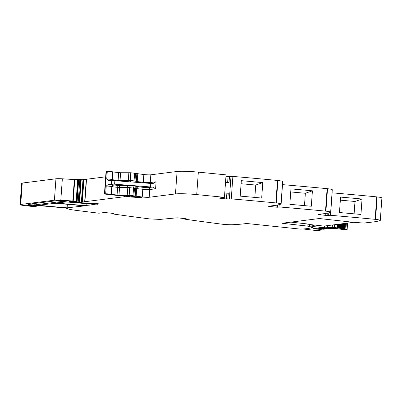 <?xml version="1.0" encoding="UTF-8"?>
<svg xmlns="http://www.w3.org/2000/svg" width="402" height="402" viewBox="0 0 402 402"><rect width="100%" height="100%" fill="white"/><g stroke="black" fill="none" stroke-linecap="round" stroke-linejoin="round"><path stroke-width="0.6" d="M186.151 218.723L184.463 219.045L185.116 219.211A423.808 37.225 4.1 0 0 222.155 224.2L222.552 224.251A8.829 0.774 4.1 0 0 232.728 224.708A105.952 9.306 4.1 0 0 244.431 223.778L246.657 223.492L300.214 229.1A51.918 4.558 4.1 0 0 311.806 227.296A5.296 0.467 4.1 0 1 312.259 227.165L307.048 226.03L281.958 223.261L319.299 218.532L352.428 222.195L363.79 223.08L372.724 221.949L364.111 223.115L373.046 221.984A105.952 9.306 4.1 0 0 380.116 220.542A8.829 0.774 4.1 0 0 380.292 220.407L381.9 197.945A8.829 0.774 4.1 0 0 377.156 196.915L376.744 196.869A423.808 37.225 4.1 0 0 375.754 196.774A423.808 37.225 4.1 0 0 332.142 192.834L332.047 192.829M290.907 222.125L307.198 223.929L309.731 224.567L309.58 226.673M318.012 214.482L325.715 215.392L330.529 215.296A423.808 37.225 4.1 0 1 375.131 219.326L375.543 219.371A8.829 0.774 4.1 0 1 380.292 220.407M318.103 214.447L323.414 213.774A105.952 9.306 4.1 0 0 330.484 212.331A8.829 0.774 4.1 0 0 330.66 212.196L332.268 189.734A8.829 0.774 4.1 0 0 327.524 188.704L327.112 188.659A423.808 37.225 4.1 0 0 326.122 188.563A423.808 37.225 4.1 0 0 282.511 184.629L282.42 184.618M276.224 205.216L276.084 207.181L280.903 207.085A423.808 37.225 4.1 0 1 325.504 211.12L325.916 211.161A8.829 0.774 4.1 0 1 330.66 212.196M276.084 207.181L268.38 206.271M268.471 206.236L273.787 205.568A105.952 9.306 4.1 0 0 280.857 204.121A8.829 0.774 4.1 0 0 281.033 203.985L282.641 181.523A8.829 0.774 4.1 0 0 277.898 180.493L277.486 180.448A423.808 37.225 4.1 0 0 276.491 180.357A423.808 37.225 4.1 0 0 232.884 176.418L229.462 176.563L229.045 182.357L225.487 182.804M224.758 192.95L226.869 193.181L226.457 198.97L231.271 198.874A423.808 37.225 4.1 0 1 275.872 202.909L276.285 202.95A8.829 0.774 4.1 0 1 281.033 203.985M226.457 198.97L218.753 198.06M218.844 198.03L224.447 197.317L196.724 194.598L198.337 172.136L226.055 174.86L224.447 197.317M113.545 213.422L104.53 212.502L98.932 213.211L75.797 210.336A17.658 1.553 4.1 0 1 73.908 210.085A17.658 1.553 4.1 0 1 68.069 208.919A17.658 1.553 4.1 0 1 67.596 208.718A17.658 1.553 4.1 0 0 65.652 208.115L64.657 207.975A123.61 10.859 4.1 0 0 38.974 205.673A3.708 0.327 4.1 0 0 36.899 205.563A3.533 0.312 4.1 0 1 34.718 205.437L27.673 204.955L26.462 205.146L31.567 205.834A5.296 0.467 4.1 0 0 33.306 205.995A3.181 0.281 4.1 0 1 36.17 206.427A3.181 0.281 4.1 0 1 36.225 206.482A3.181 0.281 4.1 0 1 32.803 206.517A3.181 0.281 4.1 0 1 31.572 206.397L23.854 205.487A7.065 0.618 4.1 0 1 20.1 204.668A7.065 0.618 4.1 0 1 20.713 204.462L54.416 200.196A8.829 0.774 4.1 0 1 60.808 200.201A33.552 2.945 4.1 0 1 72.807 201.045L76.556 201.497L74.124 201.538A4.236 0.372 4.1 0 0 70.234 201.482L69.722 201.543A3.533 0.312 4.1 0 0 69.42 201.648A3.533 0.312 4.1 0 0 71.963 202.131A123.61 10.859 4.1 0 0 95.721 204.206L99.45 203.99L97.46 203.633L86.973 203.09A19.427 1.708 4.1 0 1 74.903 202.126L72.767 201.769L81.38 202.151L124.072 196.754A3.533 0.312 4.1 0 0 124.334 196.694L124.982 196.382A3.533 0.312 4.1 0 1 125.725 196.287L129.218 196.653A5.653 0.497 4.1 0 0 128.253 196.789L129.544 196.975A14.125 1.241 4.1 0 1 139.494 197.689L141.514 197.432L130.002 196.161L129.479 196.05L130.364 195.895L129.529 195.754L121.414 195.593A5.296 0.467 4.1 0 1 115.625 195.272L105.485 194.146L104.445 193.93L105.676 193.819A3 0.261 4.1 0 1 109.032 193.965A3 0.261 4.1 0 1 111.093 194.362A3 0.261 4.1 0 1 111.083 194.382L118.992 195.196L129.178 195.201L142.238 197A5.296 0.467 4.1 0 0 149.217 197.261L175.473 193.94A17.658 1.553 4.1 0 1 194.312 194.377A17.658 1.553 4.1 0 1 196.724 194.598M76.556 201.497L78.088 180.091L74.34 179.644L74.38 179.312L82.912 179.709L105.671 176.83M186.237 218.768L177.136 217.804L160.117 219.407L149.549 218.904A423.808 37.225 4.1 0 1 112.51 213.909L111.856 213.743L113.63 213.467M94.329 204.638L85.013 205.563A123.61 10.859 4.1 0 1 57.883 203.156L56.808 202.869L66.144 201.94A123.61 10.859 4.1 0 1 93.259 204.352L94.339 204.512M83.616 205.995L67.114 207.829A123.61 10.859 4.1 0 1 39.999 205.417L38.929 205.131L55.441 203.296A123.61 10.859 4.1 0 1 82.546 205.708L83.626 205.869M63.541 201.497L67.109 201.095L65.24 200.809A29.738 2.613 4.1 0 0 61.285 200.573A5.296 0.467 4.1 0 0 57.491 200.568L28.668 204.216A3.357 0.296 4.1 0 0 28.376 204.316A3.357 0.296 4.1 0 0 31.014 204.794A3.357 0.296 4.1 0 0 34.778 204.894L61.169 201.553A5.296 0.467 4.1 0 1 63.541 201.497L63.596 200.704M307.048 226.03L307.198 223.929M20.1 204.668L21.633 183.262A7.065 0.618 4.1 0 1 22.246 183.056L55.948 178.789A8.829 0.774 4.1 0 1 62.345 178.8A33.552 2.945 4.1 0 1 74.34 179.644L72.807 201.045M139.494 197.689L139.529 197.211M104.445 193.93L106.053 171.473L107.289 171.363A3 0.261 4.1 0 1 110.645 171.503A3 0.261 4.1 0 1 112.701 171.905A3 0.261 4.1 0 1 112.691 171.92M118.992 195.196L119.545 187.478A1.764 1.216 89.3 0 0 118.459 185.523L108.53 184.237L106.228 186.101A3 0.261 4.1 0 1 109.691 186.252A3 0.261 4.1 0 1 111.645 186.644A3 0.261 4.1 0 1 111.635 186.659L111.882 185.885M108.53 184.237L111.525 184.086A3.533 0.312 4.1 0 1 114.625 184.181L114.877 180.669A3.533 0.312 4.1 0 0 111.776 180.578L111.525 184.086M108.666 180.724L111.776 180.578M108.781 180.729L106.731 179.081L107.289 171.363M111.917 185.83L113.515 184.975L112.052 186.754L111.64 186.679M156.092 181.789L155.584 188.804L152.499 187.076A5.296 0.467 4.1 0 1 150.514 186.955L150.765 183.448A5.296 0.467 4.1 0 0 152.75 183.568L156.092 181.789L150.273 182.523L150.825 174.805L177.086 171.478A17.658 1.553 4.1 0 1 198.337 172.136M226.869 193.181L228.266 193.231L227.849 199.025M262.787 182.603L261.682 198.045A423.808 37.225 4.1 0 0 240.205 196.116L241.316 180.674A423.808 37.225 4.1 0 1 262.787 182.603L255.732 185.051L241.094 183.739M312.414 190.814L311.309 206.251A423.808 37.225 4.1 0 0 289.837 204.327L290.942 188.885A423.808 37.225 4.1 0 1 312.414 190.814L305.359 193.261L290.721 191.95M362.046 199.025L360.941 214.462A423.808 37.225 4.1 0 0 339.464 212.537L340.574 197.096A423.808 37.225 4.1 0 1 362.046 199.025L354.991 201.472L340.353 200.161M150.765 183.448L114.877 180.669M150.514 186.955L114.625 184.181M150.825 174.805A5.296 0.467 4.1 0 1 143.846 174.543L130.791 172.744L120.6 172.739L112.701 171.94M152.75 183.568L153.247 183.548M225.537 182.071L229.045 182.357M225.954 176.282L229.462 176.563M254.843 197.417L255.732 185.051M304.475 205.628L305.359 193.261M354.102 213.839L354.991 201.472M112.66 180.563L112.555 179.734L112.148 179.659M314.851 225.08L314.736 226.713L324.55 227.798L333.037 227.381L338.348 227.984L338.62 224.221M324.675 225.984L324.55 227.798M320.68 229.039L320.64 229.582L319.685 229.708L321.228 229.919L318.6 230.266L319.711 230.617A14.045 1.236 4.1 0 1 317.66 230.637L315.761 230.512A134.323 11.799 4.1 0 0 304.048 229.09A3.015 0.266 4.1 0 1 303.234 228.979L303.103 228.959M320.64 229.582L318.515 229.246L318.545 228.813M317.902 228.743L317.871 229.175L318.515 229.246M325.092 228.482L325.027 229.034L323.394 229.24L314.766 228.502L313.188 228.698L313.721 228.864L317.871 229.175M315.892 229.1L315.932 228.542M325.057 229.019L322.932 228.688L322.972 228.115M346.122 223.271L345.911 229.256A3 0.261 4.1 0 1 347.142 229.557A3 0.261 4.1 0 1 345.494 229.673A3 0.261 4.1 0 1 342.383 229.431A34.14 3 4.1 0 1 335.328 228.316L327.454 228.673L319.791 227.864L318.213 228.065L318.746 228.225L322.932 228.688M345.695 229.225L345.072 229.14L345.489 223.351M345.072 229.14L344.544 229.065L344.946 223.422M344.544 229.065L343.946 228.974L344.338 223.497M343.946 228.974L343.439 228.899L343.821 223.562L343.439 228.899L342.871 228.808L343.243 223.638M342.871 228.808L342.388 228.733L342.75 223.698L342.388 228.728L341.846 228.648L342.197 223.768M341.846 228.648L341.388 228.567L341.735 223.829L341.393 228.557L340.881 228.477L341.213 223.894M340.881 228.477L340.454 228.401L340.78 223.949L340.454 228.386M340.459 228.396L339.976 228.311L340.283 224.009M339.976 228.311L339.574 228.235L339.886 224.06M339.871 224.06L339.574 228.215M339.589 228.225L339.127 228.145L339.419 224.12M339.127 228.145L338.755 228.07L339.057 224.165M339.037 224.165L338.76 228.045M338.348 227.984L338.78 228.06M314.032 224.989L313.902 226.818A5.311 0.467 -175.9 0 0 313.454 226.949A51.918 4.558 4.1 0 1 310.294 228.05M313.902 226.818L314.736 226.713M353.906 222.286L323.922 226.08L309.359 224.472M184.613 218.989L184.649 218.532M112.007 213.688L112.042 213.231M27.713 205.407L27.748 204.945M31.567 205.834L31.612 205.171M33.306 205.995L33.351 205.321M20.713 204.462L22.246 183.056M54.416 200.196L55.948 178.789M60.808 200.201L62.345 178.8M73.219 201.09L74.757 179.684M76.139 201.412L77.671 180.006M76.551 201.487L78.083 180.101M71.963 202.131L72.013 201.432M95.721 204.206L95.766 203.548M97.48 204.241L97.52 203.638M68.873 207.864L69.119 204.442M86.767 205.598L86.902 203.734M72.551 201.799L72.576 201.452M74.139 179.624L74.159 179.337M72.767 201.769L72.792 201.457M73.712 201.789L73.732 201.508M75.295 179.744L75.32 179.332M75.244 201.92L75.264 201.653M76.822 179.91L76.852 179.463M76.154 201.95L76.174 201.678M77.727 180.011L77.762 179.488M77.089 201.864L78.697 179.408M78.214 201.915L79.827 179.453M79.083 202.01L80.691 179.548M79.596 202.075L81.209 179.619M81.38 202.151L82.993 179.694M81.968 201.869L83.581 179.413M82.33 201.824L83.943 179.362M84.681 201.729L86.289 179.272M84.912 201.714L86.52 179.252M124.158 195.558L124.072 196.754M124.334 196.694L124.414 195.558M124.982 196.382L125.037 195.548M125.725 196.287L125.776 195.538M126.138 196.271L126.193 195.488M127.183 196.327L127.243 195.498M128.856 196.508L128.916 195.699M129.544 196.975L129.61 196.101M129.544 196.025L129.565 195.759M104.781 193.864L106.389 171.408M105.676 193.819L106.228 186.101M111.5 194.473L112.052 186.754L117.615 187.367L117.062 195.086M127.248 195.091L127.801 187.372L117.615 187.367A1.764 0.709 -83.7 0 1 118.459 185.523L126.715 185.417A3.533 0.312 4.1 0 1 130.575 185.634A1.764 0.709 -83.7 0 0 129.73 187.483L129.178 195.201M126.715 185.417L127.801 187.372L135.775 188.458A1.764 1.643 107.1 0 1 137.554 186.764L136.71 188.608L135.775 188.458L135.223 196.176M132.997 195.623L133.549 187.905A1.764 0.709 -83.7 0 1 134.394 186.056L130.575 185.634M133.931 195.779L134.484 188.056L136.258 186.367L143.635 187.438A1.764 0.709 -83.7 0 0 142.79 189.282L136.71 188.608L136.157 196.332M142.238 197L142.79 189.282A5.296 0.467 4.1 0 0 149.77 189.543A1.764 1.613 82.8 0 0 148.288 187.608A3.533 0.312 4.1 0 1 143.635 187.438M149.217 197.261L149.77 189.543L155.584 188.804M175.473 193.94L177.086 171.478M229.381 198.829L230.989 176.372M231.271 198.874L232.884 176.418M275.872 202.909L277.486 180.448M276.285 202.95L277.898 180.493M277.641 204.96L277.481 207.236M279.008 207.04L279.184 204.618M280.903 207.085L282.511 184.629M325.504 211.12L327.112 188.659M325.916 211.161L327.524 188.704M325.715 215.392L325.856 213.427M327.273 213.171L327.107 215.442M328.816 212.829L328.64 215.251M330.529 215.296L332.142 192.834M375.131 219.326L376.744 196.869M375.543 219.371L377.156 196.915M57.883 203.156L57.913 202.729M85.013 205.563L85.154 203.573M39.999 205.417L40.029 204.99M67.114 207.829L67.37 204.291M64.33 201.482L64.38 200.754M34.778 204.894L34.884 203.432M61.169 201.553L61.24 200.568M106.731 179.081A3 0.261 4.1 0 1 110.193 179.237A3 0.261 4.1 0 1 112.148 179.624A3 0.261 4.1 0 1 112.138 179.644M134.394 186.056A3.533 0.312 4.1 0 1 136.258 186.367M152.499 187.076L148.288 187.608M149.986 183.387L150.273 182.523A5.296 0.467 4.1 0 1 143.293 182.262L143.846 174.543M228.065 176.513L227.648 182.302M120.6 172.739L120.047 180.458L118.118 180.347L112.555 179.734L113.108 172.016M118.118 180.92A1.764 0.709 96.3 0 1 118.118 180.347L118.67 172.629M119.927 181.061A1.764 1.216 -90.7 0 0 120.047 180.458L128.308 180.352L128.861 172.634M127.735 181.664A1.764 1.216 89.3 0 0 128.308 180.352L130.233 180.463L130.791 172.744M134.203 182.166A1.764 0.709 96.3 0 1 134.052 180.885L130.233 180.463A1.764 0.709 96.3 0 0 130.444 181.875M135.539 173.317L134.987 181.041L134.052 180.885L134.605 173.167M135.343 182.257A1.764 1.643 -72.9 0 1 134.987 181.041L136.283 181.438L136.836 173.719M143.293 182.87A1.764 0.709 -83.7 0 1 143.293 182.262L137.213 181.593L137.765 173.87M137.238 182.402A1.764 0.709 96.3 0 1 137.213 181.593L136.283 181.438A1.764 1.643 -72.9 0 0 136.449 182.337M136.745 182.362A1.764 1.276 99.4 0 1 136.645 181.513M311.806 226.919L311.962 224.758M324.881 225.959L324.751 227.788M320.811 229.833L320.866 229.055M320.65 229.039L320.61 229.567M320.56 229.029L320.525 229.547M325.027 229.009L325.067 228.482M324.977 228.472L324.942 228.989M345.911 229.256L346.343 223.241M338.404 224.246L338.137 227.934M337.605 227.844L337.856 224.316M337.248 227.798L337.494 224.361M334.605 224.728L334.409 227.487M332.394 225.009L332.223 227.371M327.494 227.462L327.63 225.612M327.303 225.653L327.173 227.482M313.595 224.939L313.454 226.949M184.463 219.045L184.498 218.512M111.856 213.743L111.892 213.211M36.225 206.482L36.291 205.538M72.486 201.819L72.516 201.447M74.079 179.619L74.099 179.357M129.379 196.618L129.439 195.749M129.479 196.05L129.504 195.754M111.093 194.362L111.922 185.819M112.349 180.563L112.701 171.905M312.635 227.09L312.796 224.854M320.133 230.552L320.168 230.065M321.228 229.919L321.288 229.09M347.142 229.557L347.604 223.085"/></g></svg>
